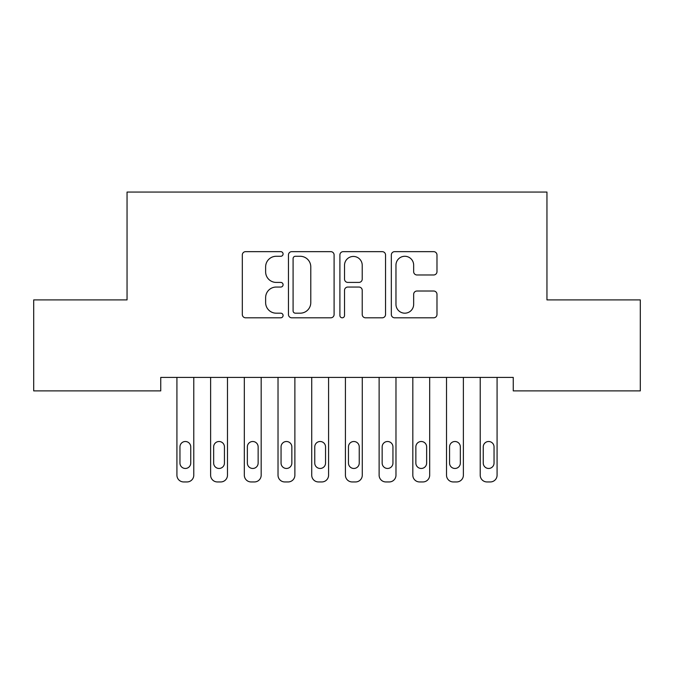 <?xml version="1.0" encoding="UTF-8"?>
<svg xmlns="http://www.w3.org/2000/svg" width="674" height="674" viewBox="0 0 674 674"><rect width="100%" height="100%" fill="white"/><g stroke="black" fill="none" stroke-linecap="round" stroke-linejoin="round"><path stroke-width="1.01" d="M283.08 253.972A2.317 2.317 0 0 0 280.763 251.655L245.622 251.655A3.311 3.311 0 0 0 242.311 254.957L242.311 314.505A3.311 3.311 0 0 0 245.622 317.808L280.763 317.808A2.317 2.317 0 0 0 283.08 315.491A2.317 2.317 0 0 0 280.763 313.183L276.214 313.183A10.582 10.582 0 0 1 265.632 302.592L265.632 297.63A10.582 10.582 0 0 1 276.214 287.048L280.763 287.048A2.317 2.317 0 0 0 283.08 284.731A2.317 2.317 0 0 0 280.763 282.414L276.214 282.414A10.582 10.582 0 0 1 265.632 271.833L265.632 266.87A10.582 10.582 0 0 1 276.214 256.28L280.763 256.28A2.317 2.317 0 0 0 283.08 253.972M433.677 274.975A3.311 3.311 0 0 0 436.979 271.664L436.979 254.957A3.311 3.311 0 0 0 433.677 251.655L394.644 251.655A3.311 3.311 0 0 0 391.333 254.957L391.333 314.505A3.311 3.311 0 0 0 394.644 317.808L433.677 317.808A3.311 3.311 0 0 0 436.979 314.505L436.979 294.327A3.311 3.311 0 0 0 433.677 291.016L416.97 291.016A3.311 3.311 0 0 0 413.659 294.327L413.659 304.328A8.846 8.846 0 0 1 404.813 313.183A8.846 8.846 0 0 1 395.967 304.328L395.967 265.135A8.846 8.846 0 0 1 404.813 256.28A8.846 8.846 0 0 1 413.659 265.135L413.659 271.664A3.311 3.311 0 0 0 416.97 274.975L433.677 274.975M513.251 377.406L160.749 377.406L160.749 390.886L33.7 390.886L33.7 299.896L127.049 299.896L127.049 192.056L546.951 192.056L546.951 299.896L640.3 299.896L640.3 390.886L513.251 390.886L513.251 377.406M334.102 254.957A3.311 3.311 0 0 0 330.799 251.655L291.766 251.655A3.311 3.311 0 0 0 288.455 254.957L288.455 314.505A3.311 3.311 0 0 0 291.766 317.808L330.799 317.808A3.311 3.311 0 0 0 334.102 314.505L334.102 254.957M343.201 251.655L382.234 251.655A3.311 3.311 0 0 1 385.545 254.957L385.545 314.505A3.311 3.311 0 0 1 382.234 317.808L365.527 317.808A3.311 3.311 0 0 1 362.224 314.505L362.224 290.351A3.311 3.311 0 0 0 358.913 287.048L347.835 287.048A3.311 3.311 0 0 0 344.524 290.351L344.524 315.491A2.317 2.317 0 0 1 342.207 317.808A2.317 2.317 0 0 1 339.898 315.491L339.898 254.957A3.311 3.311 0 0 1 343.201 251.655M295.406 256.28A2.317 2.317 0 0 0 293.089 258.597L293.089 310.866A2.317 2.317 0 0 0 295.406 313.183L300.2 313.183A10.582 10.582 0 0 0 310.781 302.592L310.781 266.87A10.582 10.582 0 0 0 300.2 256.28L295.406 256.28M362.224 265.295A8.846 8.846 0 0 0 353.378 256.449A8.846 8.846 0 0 0 344.524 265.295L344.524 279.112A3.311 3.311 0 0 0 347.835 282.414L358.913 282.414A3.311 3.311 0 0 0 362.224 279.112L362.224 265.295M176.925 475.204L176.925 377.406L176.925 475.204A6.74 6.74 0 0 0 183.665 481.944L187.035 481.944A6.74 6.74 0 0 0 193.775 475.204L193.775 377.406L193.775 475.204M190.742 463.072A5.392 5.392 0 0 1 185.35 468.464A5.392 5.392 0 0 1 179.958 463.072L179.958 446.896A5.392 5.392 0 0 1 185.35 441.504A5.392 5.392 0 0 1 190.742 446.896L190.742 463.072M183.665 481.944L187.035 481.944M210.625 475.204L210.625 377.406L210.625 475.204A6.74 6.74 0 0 0 217.365 481.944L220.735 481.944A6.74 6.74 0 0 0 227.475 475.204L227.475 377.406L227.475 475.204M244.325 475.204L244.325 377.406L244.325 475.204A6.74 6.74 0 0 0 251.065 481.944L254.435 481.944A6.74 6.74 0 0 0 261.175 475.204L261.175 377.406L261.175 475.204M224.442 463.072A5.392 5.392 0 0 1 219.05 468.464A5.392 5.392 0 0 1 213.658 463.072L213.658 446.896A5.392 5.392 0 0 1 219.05 441.504A5.392 5.392 0 0 1 224.442 446.896L224.442 463.072M217.365 481.944L220.735 481.944M258.142 463.072A5.392 5.392 0 0 1 252.75 468.464A5.392 5.392 0 0 1 247.358 463.072L247.358 446.896A5.392 5.392 0 0 1 252.75 441.504A5.392 5.392 0 0 1 258.142 446.896L258.142 463.072M251.065 481.944L254.435 481.944M278.025 475.204L278.025 377.406L278.025 475.204A6.74 6.74 0 0 0 284.765 481.944L288.135 481.944A6.74 6.74 0 0 0 294.875 475.204L294.875 377.406L294.875 475.204M311.725 475.204L311.725 377.406L311.725 475.204A6.74 6.74 0 0 0 318.465 481.944L321.835 481.944A6.74 6.74 0 0 0 328.575 475.204L328.575 377.406L328.575 475.204M291.842 463.072A5.392 5.392 0 0 1 286.45 468.464A5.392 5.392 0 0 1 281.058 463.072L281.058 446.896A5.392 5.392 0 0 1 286.45 441.504A5.392 5.392 0 0 1 291.842 446.896L291.842 463.072M284.765 481.944L288.135 481.944M325.542 463.072A5.392 5.392 0 0 1 320.15 468.464A5.392 5.392 0 0 1 314.758 463.072L314.758 446.896A5.392 5.392 0 0 1 320.15 441.504A5.392 5.392 0 0 1 325.542 446.896L325.542 463.072M318.465 481.944L321.835 481.944M345.425 475.204L345.425 377.406L345.425 475.204A6.74 6.74 0 0 0 352.165 481.944L355.535 481.944A6.74 6.74 0 0 0 362.275 475.204L362.275 377.406L362.275 475.204M359.242 463.072A5.392 5.392 0 0 1 353.85 468.464A5.392 5.392 0 0 1 348.458 463.072L348.458 446.896A5.392 5.392 0 0 1 353.85 441.504A5.392 5.392 0 0 1 359.242 446.896L359.242 463.072M352.165 481.944L355.535 481.944M379.125 475.204L379.125 377.406L379.125 475.204A6.74 6.74 0 0 0 385.865 481.944L389.235 481.944A6.74 6.74 0 0 0 395.975 475.204L395.975 377.406L395.975 475.204M392.942 463.072A5.392 5.392 0 0 1 387.55 468.464A5.392 5.392 0 0 1 382.158 463.072L382.158 446.896A5.392 5.392 0 0 1 387.55 441.504A5.392 5.392 0 0 1 392.942 446.896L392.942 463.072M385.865 481.944L389.235 481.944M412.825 475.204L412.825 377.406L412.825 475.204A6.74 6.74 0 0 0 419.565 481.944L422.935 481.944A6.74 6.74 0 0 0 429.675 475.204L429.675 377.406L429.675 475.204M426.642 463.072A5.392 5.392 0 0 1 421.25 468.464A5.392 5.392 0 0 1 415.858 463.072L415.858 446.896A5.392 5.392 0 0 1 421.25 441.504A5.392 5.392 0 0 1 426.642 446.896L426.642 463.072M419.565 481.944L422.935 481.944M446.525 475.204L446.525 377.406L446.525 475.204A6.74 6.74 0 0 0 453.265 481.944L456.635 481.944A6.74 6.74 0 0 0 463.375 475.204L463.375 377.406L463.375 475.204M460.342 463.072A5.392 5.392 0 0 1 454.95 468.464A5.392 5.392 0 0 1 449.558 463.072L449.558 446.896A5.392 5.392 0 0 1 454.95 441.504A5.392 5.392 0 0 1 460.342 446.896L460.342 463.072M453.265 481.944L456.635 481.944M480.225 475.204L480.225 377.406L480.225 475.204A6.74 6.74 0 0 0 486.965 481.944L490.335 481.944A6.74 6.74 0 0 0 497.075 475.204L497.075 377.406L497.075 475.204M494.042 463.072A5.392 5.392 0 0 1 488.65 468.464A5.392 5.392 0 0 1 483.258 463.072L483.258 446.896A5.392 5.392 0 0 1 488.65 441.504A5.392 5.392 0 0 1 494.042 446.896L494.042 463.072M486.965 481.944L490.335 481.944"/></g></svg>
